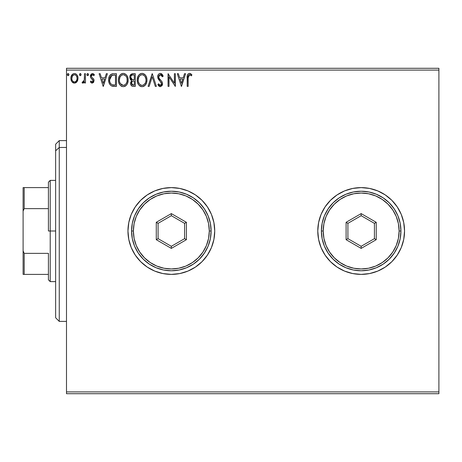 <?xml version="1.0" encoding="UTF-8"?>
<svg xmlns="http://www.w3.org/2000/svg" width="462" height="462" viewBox="0 0 462 462"><rect width="100%" height="100%" fill="white"/><g stroke="black" fill="none" stroke-linecap="round" stroke-linejoin="round"><path stroke-width="0.69" d="M317.775 231.04A43.388 43.388 0 0 0 318.601 239.432M318.618 239.501A43.388 43.388 0 0 0 369.612 273.556M391.868 261.654A43.388 43.388 0 0 0 397.233 255.111L401.247 247.603L403.719 239.466L404.55 231A43.388 43.388 0 0 1 361.163 274.388A43.388 43.388 0 0 1 317.775 231L318.607 239.466L321.078 247.603L325.086 255.105L330.486 261.683L337.058 267.076L344.56 271.084L352.697 273.556L361.163 274.388L369.629 273.556A43.388 43.388 0 0 0 377.754 271.09M369.629 273.556L377.766 271.084A43.388 43.388 0 0 0 385.244 267.094M377.766 271.084L385.268 267.076A43.388 43.388 0 0 0 391.816 261.706M385.268 267.076L391.845 261.683L397.239 255.105A43.388 43.388 0 0 0 403.713 239.489M403.724 239.437A43.388 43.388 0 0 0 404.55 231.029M127.957 231.035A43.388 43.388 0 0 0 128.782 239.437M128.794 239.489A43.388 43.388 0 0 0 154.724 271.079M154.735 271.084L162.878 273.556L171.344 274.388L179.805 273.556L187.947 271.084L195.449 267.076L202.021 261.683L207.415 255.105L211.429 247.603L213.894 239.466L214.732 231A43.388 43.388 0 0 1 171.344 274.388A43.388 43.388 0 0 1 127.957 231L128.788 239.466L131.254 247.603L135.268 255.105L140.662 261.683L147.239 267.076L154.735 271.084A43.388 43.388 0 0 0 162.861 273.55M162.89 273.556A43.388 43.388 0 0 0 213.889 239.495M213.9 239.432A43.388 43.388 0 0 0 214.732 231.04M66.488 393.705L438.9 393.705L66.488 393.705L66.488 70.103L438.9 70.103L438.9 391.897L66.488 391.897L66.488 393.705M438.9 68.295L66.488 68.295L66.488 391.897L438.9 391.897L438.9 393.705L438.9 70.103L66.488 70.103L66.488 68.295L438.9 68.295L438.9 70.103L438.9 68.295M77.062 81.601L77.783 80.03L77.957 77.495L77.137 75.179L76.005 73.995L74.434 73.556L72.869 73.995L71.073 76.686L70.882 78.754L71.391 80.85L72.315 82.219L73.654 83.027L75.219 83.027L76.559 82.213L78.009 78.315C78.032 75.693 76.842 74.105 74.434 73.556C72.032 74.105 70.842 75.693 70.871 78.315L71.812 81.607L74.434 83.131L77.062 81.601M84.494 73.718L85.47 73.718L84.494 73.718L84.275 80.319L83.547 81.739L82.525 81.826L82.063 82.814L83.379 82.981L84.494 81.607L84.494 82.969L85.47 82.969L85.47 73.718L85.47 82.969L85.47 73.718L84.494 73.718L84.344 80.001L82.063 82.814L82.802 83.131L84.494 81.607L84.494 82.969L85.47 82.969L84.494 82.969M92.215 83.131L93.63 82.323L94.052 80.336L93.526 78.91L91.54 77.062L91.384 75.658L92.498 74.694L93.838 75.664L94.392 74.809L93.555 73.914L92.388 73.556L91.089 74.139L90.361 75.762L90.656 77.656L93.081 80.527L92.365 81.965L90.91 81.017L90.338 81.814L91.135 82.692L92.215 83.131L94.069 80.706L93.757 79.279L91.54 77.062L91.309 76.178L92.498 74.694L93.838 75.664L94.392 74.809L92.388 73.556L90.338 76.23L90.656 77.656L92.862 79.909L93.093 80.746L92.157 81.993L90.91 81.017L90.338 81.814L92.215 83.131M113.236 73.724L110.857 74.388L109.471 76.103L108.726 78.777L108.945 82.328L110.158 84.841L111.533 85.92L116.459 86.377L116.459 73.718L113.519 73.718C110.141 74.18 108.524 76.236 108.668 79.886C108.524 82.484 109.477 84.494 111.533 85.92L116.459 86.377L116.459 73.718L116.459 86.377L114.541 86.377M129.805 76.657L129.938 76.022L132.75 73.718L135.279 73.718L131.485 74.001L130.168 75.41L129.764 77.31L130.244 79.256L131.757 80.544L130.636 82.479L131.006 85.095L132.282 86.215L135.279 86.377L135.279 73.718L135.279 86.377L135.279 73.718L132.75 73.718C130.769 74.024 129.776 75.219 129.764 77.31L131.757 80.544L130.573 83.241C130.59 85.233 131.56 86.279 133.489 86.377L135.279 86.377L133.489 86.377M149.157 86.377L148.094 86.377L152.148 73.718L148.094 86.377L149.157 86.377L152.235 76.773L155.307 86.377L156.37 86.377L152.316 73.718L156.37 86.377L152.316 73.718L148.094 86.377L149.157 86.377L152.235 76.773L155.307 86.377L156.37 86.377L155.307 86.377M174.376 73.718L174.376 83.137L168.053 73.718L168.053 86.377L169.023 86.377L169.023 76.935L175.352 86.377L175.352 73.718L174.376 73.718L175.352 73.718L174.376 73.718L174.376 83.137L168.053 73.718L168.053 86.377L169.023 86.377L169.023 76.935L175.352 86.377L175.352 73.718L175.144 86.377M188.571 75.254L188.167 77.957L188.675 75.121L189.853 74.74L191.407 75.826L191.897 74.856L190.864 73.851L189.507 73.394L188.201 73.851L187.445 75.023L187.197 86.377L188.167 86.377L188.167 77.957L189.518 74.694L191.407 75.826L191.897 74.856L189.507 73.394C187.578 74.053 186.804 75.531 187.197 77.83L187.197 86.377L188.167 86.377L188.184 76.975M404.55 231L403.719 222.534L401.247 214.397L397.239 206.895L391.845 200.317L385.268 194.924L377.766 190.916L369.629 188.444L361.163 187.612L352.697 188.444L344.56 190.916L337.058 194.924L330.486 200.317L325.086 206.895L321.078 214.397L318.607 222.534L317.775 231A43.388 43.388 0 0 1 361.163 187.612A43.388 43.388 0 0 1 404.55 231M214.732 231L213.894 222.534L211.429 214.397L207.415 206.895L202.021 200.317L195.449 194.924L187.947 190.916L179.805 188.444L171.344 187.612L162.878 188.444L154.735 190.916L147.239 194.924L140.662 200.317L135.268 206.895L131.254 214.397L128.788 222.534L127.957 231A43.388 43.388 0 0 1 171.344 187.612A43.388 43.388 0 0 1 214.732 231M184.511 73.718L185.574 73.718L181.514 86.377L185.574 73.718L184.511 73.718L183.212 77.778L179.66 77.778L178.355 73.718L177.298 73.718L181.352 86.377L185.574 73.718L184.511 73.718L183.212 77.778L179.66 77.778L178.355 73.718L177.298 73.718L181.352 86.377L177.298 73.718L178.355 73.718M160.337 73.394L159.194 73.712L158.345 74.549L157.669 76.819L158.293 79.071L161.411 82.929L161.492 84.361L160.834 85.262L159.696 85.239L158.587 83.778L157.831 84.558L158.766 85.984L160.274 86.7L161.995 85.707L162.503 83.241L161.833 81.508L158.963 78.078L158.749 76.074L159.448 75.029L160.412 74.694L161.671 75.462L162.393 76.802L163.184 76.161L161.792 73.943L160.337 73.394C158.576 73.781 157.686 74.919 157.669 76.819L161.561 83.801L160.285 85.401L158.587 83.778L157.831 84.558L160.274 86.7L162.532 83.743L162.035 81.82L158.963 78.078L158.639 76.836L160.412 74.694L162.393 76.802L163.184 76.161L160.337 73.394M146.956 79.99C147.003 76.386 145.374 74.191 142.077 73.394C138.779 74.22 137.162 76.438 137.226 80.053C137.162 83.703 138.802 85.92 142.152 86.7C145.426 85.834 147.031 83.599 146.956 79.99L146.685 77.743L145.784 75.664L144.225 74.03L142.36 73.406L140.95 73.556L139.074 74.798L137.855 76.715L137.243 79.481L137.491 82.328L138.398 84.425L139.974 86.071L141.58 86.66L143.272 86.521L145.149 85.268L146.523 82.814L146.956 79.99L146.893 81.116M128.141 79.99L127.864 77.743L126.963 75.664L125.404 74.03L123.256 73.394L121.108 74.047L119.56 75.704L118.67 77.795L118.405 80.053L118.67 82.328L119.577 84.425L121.154 86.071L123.331 86.7L125.179 86.198L126.692 84.823L127.703 82.814L128.141 79.995C128.182 76.386 126.559 74.191 123.256 73.394C119.958 74.22 118.341 76.438 118.405 80.053C118.341 83.703 119.981 85.92 123.331 86.7C126.611 85.834 128.211 83.599 128.141 79.99M106.312 73.718L107.375 73.718L103.315 86.377L107.375 73.718L106.312 73.718L105.013 77.778L101.461 77.778L100.156 73.718L99.099 73.718L103.153 86.377L107.375 73.718L106.312 73.718L105.013 77.778L101.461 77.778L100.156 73.718L99.099 73.718L103.153 86.377L99.099 73.718L100.156 73.718M88.554 74.613L87.74 73.556L86.931 74.613L87.393 75.566L88.352 75.312L88.554 74.613L87.74 73.556L86.931 74.613L87.74 75.664L88.554 74.613M81.087 74.613L80.89 73.914L80.099 73.585L79.51 74.977L80.093 75.641L80.89 75.312L81.087 74.613L80.278 73.556L79.47 74.613L80.278 75.664L81.087 74.613M68.919 74.613L68.722 73.914L67.926 73.585L67.342 74.977L67.926 75.641L68.722 75.312L68.919 74.613L68.11 73.556L67.302 74.613L68.11 75.664L68.919 74.613M399.428 251.455L397.245 255.099L391.845 261.683M361.163 274.388L352.697 273.556M352.697 188.444L361.163 187.612L366.822 187.982M214.732 230.96A43.388 43.388 0 0 0 213.9 222.569M213.889 222.505A43.388 43.388 0 0 0 162.89 188.444M162.861 188.45A43.388 43.388 0 0 0 154.753 190.91M154.724 190.922A43.388 43.388 0 0 0 128.794 222.511M128.782 222.563A43.388 43.388 0 0 0 127.957 230.965M187.947 271.084L195.449 267.076M404.55 230.971A43.388 43.388 0 0 0 403.724 222.563M403.713 222.511A43.388 43.388 0 0 0 391.868 200.346M391.816 200.294A43.388 43.388 0 0 0 385.291 194.941M385.244 194.906A43.388 43.388 0 0 0 377.783 190.922M377.754 190.91A43.388 43.388 0 0 0 369.64 188.45M369.612 188.444A43.388 43.388 0 0 0 318.618 222.499M318.601 222.569A43.388 43.388 0 0 0 317.775 230.96M397.239 206.895L391.845 200.317M344.56 190.916L337.058 194.924M188.167 86.377L187.197 86.377M187.202 77.218L187.22 76.628M187.226 76.548L187.277 75.924M187.48 74.925L187.676 74.492M189.876 73.429L190.223 73.522M191.661 74.584L191.407 75.826L190.812 75.323M190.69 75.231L189.276 74.723M190.488 75.087L189.686 74.705M188.213 76.49L188.277 76.005M181.439 83.322L180.076 79.071L182.796 79.071L181.439 83.322L180.076 79.071L182.796 79.071L181.439 83.322M169.023 86.377L168.053 86.377L168.272 73.718M161.359 73.649L161.798 73.943L161.353 73.649M162.387 74.607L162.745 75.196M162.757 75.225L162.965 75.647M163.184 76.161L162.393 76.802L162.075 76.109M160.788 74.752L160.083 74.729M158.645 76.646L158.662 77.16M158.963 78.078L159.188 78.459M159.448 78.829L160.118 79.62M160.129 79.631L160.574 80.099M162.503 83.235L162.41 82.75M162.526 84.003L162.526 83.495M162.503 84.257L162.41 84.76M162.405 84.777L161.995 85.707M159.852 86.648L158.535 85.701M157.831 84.558L158.587 83.778L158.98 84.454M159.24 84.823L160.568 85.372M160.828 85.268L161.25 84.881M160.684 81.838L161.232 82.559M159.817 80.948L160.326 81.462M159.367 80.475L159.003 80.059M158.033 78.54L157.837 77.991M158.039 75.075L158.72 74.093M159.205 73.706L159.737 73.475M158.893 84.315L158.587 83.778M162.15 82.045L161.937 81.659M159.505 74.988L160.025 74.74M146.685 82.253L146.523 82.808M146.691 82.248L146.148 83.761M146.136 83.784L145.819 84.361M145.507 84.835L145.149 85.262M144.802 85.609L144.288 86.013L144.802 85.609M143.688 86.359L143.272 86.521M141.014 86.544L140.384 86.302M139.969 86.065L139.316 85.551M139.235 85.47L139.974 86.071M137.855 83.397L137.693 82.993M137.462 82.207L137.289 81.214M137.243 80.625L137.243 79.481M137.289 78.915L137.376 78.309M137.653 77.235L137.491 77.795M139.079 74.786L139.605 74.284M139.836 74.111L140.338 73.805M140.962 73.556L141.493 73.435M142.66 73.435L143.191 73.55M144.346 74.111L145.08 74.757M145.103 74.786L145.455 75.202M145.923 75.889L146.315 76.669M146.425 76.935L146.685 77.737M141.88 74.7L142.111 74.694C144.739 75.346 146.032 77.119 145.986 79.995L145.94 79.106M142.562 74.723L143.486 75.017L142.562 74.723M144.011 75.352L145.12 76.628M145.842 78.488L145.986 79.995C146.044 82.9 144.75 84.702 142.111 85.401C139.455 84.731 138.15 82.946 138.196 80.053L138.213 80.509L138.196 80.053C138.138 77.131 139.437 75.346 142.111 74.694M145.49 82.686L144.71 84.02M138.248 80.965L138.213 80.509M140.39 84.852L139.126 83.547L138.415 81.866M140.864 85.124L141.308 85.291M141.655 85.366L140.789 85.083M140.777 74.994L141.205 74.827M138.704 77.35L139.859 75.629L138.918 76.883M138.415 78.228L138.196 80.053L138.698 77.356M142.746 85.326L143.266 85.152M143.434 85.072L142.567 85.366M145.264 83.177L143.826 84.835M145.934 80.914L145.773 81.814M133.183 86.365L132.883 86.342L133.183 86.365M132.346 86.238L131.006 85.095M131.953 86.082L131.289 85.534M130.798 84.615L130.625 83.928M130.573 83.241L130.965 85.014M131.306 80.319L130.896 80.036M130.527 79.666L130.226 79.216M131.485 74.001L130.942 74.365M130.503 74.85L130.168 75.41M131.133 78.719L131.612 79.239L130.827 78.038L130.902 76.369L130.734 77.31C130.827 75.756 131.647 74.994 133.189 75.017L134.303 75.017L134.303 79.724L132.265 79.574L133.813 79.724L132.265 79.574L130.734 77.31L130.786 77.882M133.114 85.072L131.549 83.218L131.635 83.94L131.549 83.218C131.595 81.745 132.351 81.012 133.807 81.017L132.906 81.104L134.303 81.017L134.303 85.077L131.97 84.586L132.467 84.939M132.484 81.26L132.906 81.104M131.78 82.074L131.549 83.218L132.126 81.543M131.924 79.435L131.612 79.239M131.866 75.219L132.455 75.063M130.902 76.369L131.093 75.959M131.97 84.586L131.635 83.94M133.807 81.017L134.303 81.017L134.303 85.077L133.293 85.077M128.124 80.579L128.072 81.116M127.87 82.253L127.703 82.814M127.87 82.248L127.327 83.761M127.31 83.789L127.01 84.344M126.686 84.835L126.334 85.256M125.473 86.013L125.982 85.609L125.479 86.013M124.873 86.359L124.457 86.521M122.199 86.544L121.564 86.302M119.034 83.397L118.873 82.993M118.67 82.328L118.832 82.871M118.642 82.201L118.468 81.202M118.468 78.898L118.555 78.309M118.67 77.801L118.468 78.915M118.838 77.235L119.034 76.715M119.566 75.693L120.79 74.284M121.113 74.041L121.518 73.805M122.13 73.556L122.678 73.435M123.839 73.435L124.37 73.55M126.282 74.78L126.634 75.202M127.102 75.889L127.495 76.669M127.604 76.935L127.864 77.743M120.253 74.798L119.56 75.704M119.594 78.228L119.381 80.053C119.317 77.131 120.622 75.346 123.29 74.694L122.828 74.723L123.29 74.694C125.918 75.346 127.212 77.119 127.165 79.995C127.223 82.9 125.935 84.702 123.29 85.401L121.57 84.852L120.305 83.547L123.29 85.401C120.634 84.731 119.335 82.946 119.381 80.053L119.877 77.356L121.038 75.629L120.097 76.883M123.516 74.7L125.681 75.803M119.381 80.053L119.392 80.509L119.381 80.053M119.427 80.965L119.392 80.509M121.956 74.994L122.384 74.827M127.021 78.488L127.114 80.914L127.119 79.106M125.687 75.814L126.299 76.628M124.671 75.017L124.186 74.821M123.29 85.401L123.747 85.366L123.29 85.401M123.926 85.326L124.445 85.152M124.613 85.072L123.747 85.366M126.669 82.686L126.952 81.814L126.253 83.507L125.006 84.835M126.259 83.495L126.444 83.177M112.999 86.296L112.561 86.227M112.254 86.163L111.891 86.065M109.275 83.333L108.951 82.352M108.94 82.3L108.807 81.659M108.668 79.886L108.726 78.777M109.055 77.137L109.292 76.49M109.471 76.097L110.048 75.167M110.435 74.734L110.84 74.399M110.857 74.388L110.43 74.746M111.862 73.926L112.214 73.839M112.41 73.805L112.959 73.735M113.011 86.296L113.773 86.359M111.723 84.563L112.047 84.719C110.32 83.628 109.517 82.017 109.644 79.891L111.833 75.341L115.483 75.017L115.483 85.077L112.047 84.719L110.892 83.893L111.29 84.275M109.968 77.633L109.812 78.194M110.545 76.438L111.14 75.78M111.989 75.277L114.437 75.017L111.342 75.618L112.468 75.156M112.047 84.719L112.376 84.835L112.047 84.719M112.728 84.916L112.382 84.835M114.137 85.066L113.427 85.014M109.644 79.891L109.777 78.373L109.644 79.891M109.754 81.312L109.673 80.602M110.129 82.646L109.91 82.011M110.47 83.322L110.147 82.686M110.233 76.981L109.777 78.373M103.24 83.322L101.877 79.071L104.597 79.071L103.24 83.322L101.877 79.071L104.597 79.071L103.24 83.322M91.915 83.096L91.366 82.854M90.338 81.814L90.91 81.017L91.153 81.364M91.251 81.479L90.91 81.017M91.95 81.965L92.365 81.965M93.093 80.746L92.862 79.909L92.827 81.607M92.862 79.909L92.556 79.522M92.412 79.383L91.886 78.956M90.656 77.656L90.338 76.23M90.379 75.647L90.454 75.306M92.885 73.62L94.017 74.307M94.392 74.809L93.838 75.664L93.284 75.011M92.498 74.694L91.996 74.827M91.615 75.191L91.384 75.653M91.378 75.681L91.54 77.062L92.579 78.014M91.309 76.178L91.436 76.859M93.994 79.972L93.901 79.62M87.393 75.566L87.832 75.658M87.387 75.566L86.977 74.971M86.977 74.255L87.387 73.66M88.311 73.862L88.502 74.238M87.133 73.914L86.977 74.249M86.977 74.977L87.133 75.306M84.211 82.132L83.963 82.484M83.512 82.906L83.102 83.091M82.802 83.131L82.063 82.814L82.525 81.826L83.547 81.739M82.525 81.826L82.964 81.993L82.525 81.826M84.275 80.319L84.188 80.631M84.344 79.995L84.402 79.608M84.436 79.21L84.477 78.326M84.494 77.466L84.494 76.825M84.494 77.622L84.477 78.419M80.89 75.312L80.463 75.641M79.972 75.589L79.47 74.613M79.481 74.422L80.093 73.585M80.457 73.579L80.85 73.862M79.926 73.66L79.516 74.249M76.166 82.559L76.525 82.248M73.643 83.021L73.002 82.756M71.408 80.89L71.108 80.105M71.084 80.018L70.963 79.464M71.425 75.739L71.731 75.191M72.222 74.538L72.644 74.157M73.625 73.66L74.007 73.585M74.861 73.585L75.242 73.66M76.75 74.648L77.506 75.855M77.674 76.276L77.801 76.68M77.893 77.085L77.957 77.5M77.951 79.198L77.31 81.191M76.559 82.213L76.825 81.918M77.489 80.844L77.783 80.03M76.005 73.995L75.716 73.839M72.615 75.693L74.44 74.694L73.435 74.954M77.033 78.309L76.888 77.09L77.033 78.309C77.073 80.273 76.213 81.503 74.44 81.993C72.667 81.503 71.801 80.273 71.841 78.309L71.876 78.938L71.841 78.309C71.801 76.351 72.661 75.15 74.44 74.694C76.213 75.144 77.079 76.351 77.033 78.309L77.027 78.621M73.828 81.895L73.285 81.618M72.811 81.179L72.419 80.619M71.985 77.09L71.841 78.309L72.447 75.953M75.046 74.786L76.155 75.56M75.601 75.052L75.289 74.879M74.44 81.993L74.757 81.97L74.44 81.993M75.208 81.838L74.746 81.97M75.987 81.266L75.601 81.612M76.421 80.683L76.218 80.983M68.722 75.312L68.295 75.641M67.804 75.589L67.302 74.607M67.313 74.422L67.926 73.585M68.682 73.862L68.873 74.243M67.758 73.66L67.348 74.249M143.486 75.017L143.821 75.214M145.056 76.53L145.934 79.089M133.42 79.718L133.033 79.701M132.837 79.678L132.45 79.626M131.399 75.549L131.78 75.26M133.189 75.017L134.303 75.017L134.303 79.724L133.813 79.724M120.293 76.536L120.594 76.109M126.663 77.333L126.952 78.194M127.114 80.914L126.952 81.814M120.305 83.547L119.594 81.866M114.437 75.017L115.483 75.017L115.483 85.077L114.847 85.077M111.423 84.373L110.666 83.616M76.426 75.953L76.888 77.09M76.894 79.545L76.744 80.018M73.279 81.612L72.823 81.185M71.985 79.539L71.876 78.933M59.257 147.459L59.257 140.61L59.257 147.459L66.488 147.459L59.257 147.459L59.257 321.39L59.257 147.459L55.642 150.803L59.257 147.459M55.642 144.225L55.642 150.803L55.642 144.225L59.257 140.61L66.488 140.61M55.642 317.775L55.642 150.803L55.642 317.775L59.257 321.39L66.488 321.39M48.412 187.612L48.412 231L50.219 231L50.219 180.382L50.219 231L55.642 231L50.219 231L50.219 281.618L50.219 231L48.412 231L48.412 182.19L48.412 187.612L23.1 187.612L23.1 211.117L24.186 208.639L48.412 208.639L24.186 208.639L24.186 187.612L24.186 208.639L23.1 211.117L23.1 187.612L48.412 187.612M48.412 253.361L48.412 279.81L48.412 253.361L24.186 253.361L23.1 250.883L23.1 211.117L23.1 274.388L48.412 274.388L24.186 274.388L24.186 253.361L24.186 274.388L23.1 274.388L23.1 250.883L24.186 253.361L48.412 253.361M131.572 231L133.379 231A37.965 37.965 0 0 1 171.344 193.035A37.965 37.965 0 0 1 209.303 231L211.117 231A39.772 39.772 0 0 0 171.344 191.228A39.772 39.772 0 0 0 131.572 231A39.772 39.772 0 0 1 171.344 191.228A39.772 39.772 0 0 1 211.117 231A39.772 39.772 0 0 1 171.344 270.772A39.772 39.772 0 0 1 131.572 231L132.334 238.762L134.598 246.223L138.271 253.095L143.22 259.124L149.243 264.068L156.121 267.746L163.583 270.01L171.344 270.772L179.1 270.01L186.561 267.746L193.439 264.068L199.463 259.124L204.412 253.095L208.085 246.223L210.349 238.762L211.117 231L210.349 223.238L208.085 215.777L204.412 208.905L199.463 202.876L193.439 197.932L186.561 194.254L179.1 191.99L171.344 191.228L163.583 191.99L156.121 194.254L149.243 197.932L143.22 202.876L138.271 208.905L134.598 215.777L132.334 223.238L131.572 231A39.772 39.772 0 0 0 171.344 270.772A39.772 39.772 0 0 0 211.117 231L209.303 231L208.576 223.591L206.416 216.47L202.91 209.91L198.186 204.158L192.435 199.434L185.868 195.923L178.748 193.763L171.344 193.035L163.935 193.763L156.814 195.923L150.248 199.434L144.496 204.158L139.778 209.91L136.267 216.47L134.107 223.591L133.379 231L134.107 238.409L136.267 245.53L139.778 252.09L144.496 257.842L150.248 262.566L156.814 266.077L163.935 268.237L171.344 268.965L178.748 268.237L185.868 266.077L192.435 262.566L198.186 257.842L202.91 252.09L206.416 245.53L208.576 238.409L209.303 231A37.965 37.965 0 0 1 171.344 268.965A37.965 37.965 0 0 1 133.379 231L131.572 231M156.277 239.697L156.277 222.303L171.344 213.606L186.405 222.303L186.405 239.697L171.344 248.394L156.277 239.697L171.344 248.394L186.405 239.697L184.598 238.652L171.344 246.31L158.085 238.652L158.085 223.348L171.344 215.69L184.598 223.348L184.598 238.652L171.344 246.31L171.344 248.394L171.344 246.31L158.085 238.652L156.277 239.697L158.085 238.652L158.085 223.348L156.277 222.303L156.277 239.697M184.598 238.652L186.405 239.697L186.405 222.303L184.598 223.348L184.598 238.652M184.598 223.348L186.405 222.303L171.344 213.606L171.344 215.69L184.598 223.348M171.344 215.69L171.344 213.606L156.277 222.303L158.085 223.348L171.344 215.69M321.39 231L323.198 231A37.965 37.965 0 0 1 361.163 193.035A37.965 37.965 0 0 1 399.128 231L400.935 231A39.772 39.772 0 0 0 361.163 191.228A39.772 39.772 0 0 0 321.39 231A39.772 39.772 0 0 1 361.163 191.228A39.772 39.772 0 0 1 400.935 231A39.772 39.772 0 0 1 361.163 270.772A39.772 39.772 0 0 1 321.39 231L322.158 238.762L324.416 246.223L328.095 253.095L333.038 259.124L339.068 264.068L345.946 267.746L353.407 270.01L361.163 270.772L368.924 270.01L376.386 267.746L383.258 264.068L389.287 259.124L394.23 253.095L397.909 246.223L400.173 238.762L400.935 231L400.173 223.238L397.909 215.777L394.23 208.905L389.287 202.876L383.258 197.932L376.386 194.254L368.924 191.99L361.163 191.228L353.407 191.99L345.946 194.254L339.068 197.932L333.038 202.876L328.095 208.905L324.416 215.777L322.158 223.238L321.39 231A39.772 39.772 0 0 0 361.163 270.772A39.772 39.772 0 0 0 400.935 231L399.128 231L398.4 223.591L396.24 216.47L392.729 209.91L388.011 204.158L382.253 199.434L375.693 195.923L368.572 193.763L361.163 193.035L353.759 193.763L346.633 195.923L340.072 199.434L334.321 204.158L329.597 209.91L326.091 216.47L323.931 223.591L323.198 231L323.931 238.409L326.091 245.53L329.597 252.09L334.321 257.842L340.072 262.566L346.633 266.077L353.759 268.237L361.163 268.965L368.572 268.237L375.693 266.077L382.253 262.566L388.011 257.842L392.729 252.09L396.24 245.53L398.4 238.409L399.128 231A37.965 37.965 0 0 1 361.163 268.965A37.965 37.965 0 0 1 323.198 231L321.39 231M346.096 239.697L346.096 222.303L361.163 213.606L376.23 222.303L376.23 239.697L361.163 248.394L346.096 239.697L361.163 248.394L376.23 239.697L374.422 238.652L361.163 246.31L347.903 238.652L347.903 223.348L361.163 215.69L374.422 223.348L374.422 238.652L361.163 246.31L361.163 248.394L361.163 246.31L347.903 238.652L346.096 239.697L347.903 238.652L347.903 223.348L346.096 222.303L346.096 239.697M374.422 238.652L376.23 239.697L376.23 222.303L374.422 223.348L374.422 238.652M374.422 223.348L376.23 222.303L361.163 213.606L361.163 215.69L374.422 223.348M361.163 215.69L361.163 213.606L346.096 222.303L347.903 223.348L361.163 215.69M48.412 182.19L50.219 180.382L55.642 180.382M55.642 281.618L50.219 281.618L48.412 279.81"/></g></svg>
